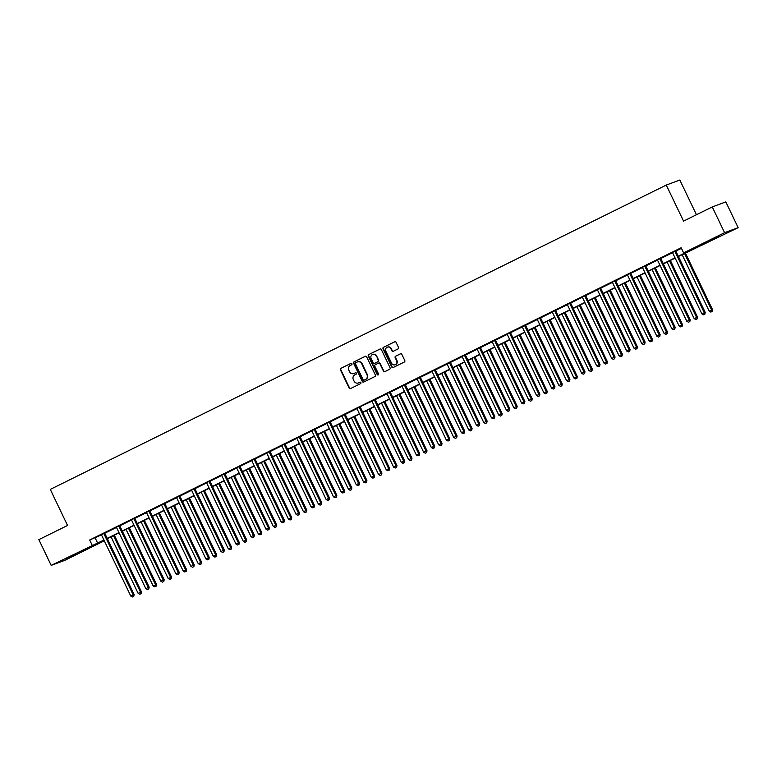 <?xml version="1.0" encoding="UTF-8"?>
<svg xmlns="http://www.w3.org/2000/svg" width="777" height="777" viewBox="0 0 777 777"><rect width="100%" height="100%" fill="white"/><g stroke="black" fill="none" stroke-linecap="round" stroke-linejoin="round"><path stroke-width="1.17" d="M351.932 363.772A0.787 0.738 -110.3 0 0 350.932 363.383L340.88 368.356A1.117 1.059 -110.3 0 0 340.423 369.833L349.145 388.034A1.117 1.059 -110.3 0 0 350.573 388.578L360.615 383.605A0.787 0.738 -110.3 0 0 360.004 382.167A0.787 0.738 -110.3 0 0 359.936 382.197L358.644 382.838A3.594 3.37 -110.3 0 1 354.059 381.099L353.341 379.584A3.594 3.37 -110.3 0 1 354.817 374.844L356.109 374.203A0.787 0.738 -110.3 0 0 355.497 372.766A0.787 0.738 -110.3 0 0 355.439 372.795L354.137 373.436A3.594 3.37 -110.3 0 1 349.563 371.697L348.834 370.173A3.594 3.37 -110.3 0 1 350.31 365.443L351.612 364.801A0.787 0.738 -110.3 0 0 351.932 363.772M718.783 236.674L709.838 240.705L718.783 236.674M75.243 554.623L66.307 558.653L75.243 554.623M398.057 348.922A1.117 1.059 -110.3 0 0 398.514 347.445L396.076 342.336A1.117 1.059 -110.3 0 0 394.638 341.793L383.479 347.309A1.117 1.059 -110.3 0 0 383.022 348.786L391.744 366.977A1.117 1.059 -110.3 0 0 393.172 367.521L404.331 362.014A1.117 1.059 -110.3 0 0 404.788 360.538L401.835 354.37A1.117 1.059 -110.3 0 0 400.408 353.826L395.629 356.187A1.117 1.059 -110.3 0 0 395.172 357.663L396.639 360.722A3.001 2.817 -110.3 0 1 395.143 364.782A3.001 2.817 -110.3 0 1 391.579 363.218L385.839 351.233A3.001 2.817 -110.3 0 1 387.325 347.173A3.001 2.817 -110.3 0 1 390.899 348.737L391.851 350.738A1.117 1.059 -110.3 0 0 393.279 351.282L398.057 348.922M104.322 540.811L64.744 560.363L51.185 565.384L38.85 539.636L67.56 525.456L50.282 489.403L666.268 185.062L683.546 221.115L712.256 206.925L724.591 232.682L738.15 227.651L678.428 256.478M51.185 565.384L103.933 540.005M678.302 256.225L689.141 250.874L683.643 252.904L681.176 247.756L89.666 540.005L92.133 545.153M683.643 252.904L724.591 232.682M366.666 356.866A1.117 1.059 -110.3 0 0 365.229 356.322L354.079 361.839A1.117 1.059 -110.3 0 0 353.613 363.315L362.335 381.507A1.117 1.059 -110.3 0 0 363.762 382.051L374.922 376.544A1.117 1.059 -110.3 0 0 375.378 375.068L366.666 356.866M368.774 354.574L379.934 349.058A1.117 1.059 -110.3 0 1 381.371 349.601L390.083 367.803A1.117 1.059 -110.3 0 1 389.627 369.279L384.848 371.639A1.117 1.059 -110.3 0 1 383.42 371.095L379.885 363.714A1.117 1.059 -110.3 0 0 378.457 363.17L375.281 364.734A1.117 1.059 -110.3 0 0 374.825 366.21L378.506 373.892A0.787 0.738 -110.3 0 1 378.117 374.961A0.787 0.738 -110.3 0 1 377.185 374.553L368.317 356.051A1.117 1.059 -110.3 0 1 368.774 354.574L380.206 348.97M696.454 214.734L679.826 180.031L666.268 185.062M89.666 540.005L101.437 534.867M104.798 533.207L116.463 527.447M119.833 525.786L131.488 520.017M134.858 518.356L146.523 512.597M149.883 510.936L161.548 505.167M164.918 503.506L176.583 497.746M179.943 496.085L191.608 490.316M194.969 488.655L206.633 482.896M210.004 481.235L221.668 475.466M225.029 473.805L236.694 468.045M240.054 466.385L251.719 460.615M255.089 458.954L266.754 453.195M270.114 451.534L281.779 445.765M285.149 444.104L296.804 438.345M300.175 436.684L311.839 430.914M315.2 429.254L326.864 423.494M330.235 421.833L341.89 416.064M345.26 414.403L356.925 408.644M360.256 406.643L371.95 401.214M375.32 399.553L386.985 393.793M390.345 392.123L402.01 386.363M405.371 384.702L417.035 378.943M420.406 377.272L432.07 371.513M435.431 369.852L447.096 364.092M450.456 362.422L462.121 356.662M465.491 355.002L477.156 349.242M480.516 347.572L492.181 341.812M495.551 340.151L507.206 334.392M510.576 332.721L522.241 326.962M525.602 325.301L537.266 319.541M540.637 317.871L552.292 312.111M555.662 310.45L567.327 304.691M570.687 303.02L582.352 297.261M585.722 295.6L597.387 289.84M600.747 288.17L612.412 282.41M615.772 280.75L627.437 274.99M630.807 273.319L642.472 267.56M645.833 265.899L657.497 260.14M660.858 258.469L672.523 252.71M675.893 251.049L681.439 248.31M104.778 532.983L101.282 534.712M119.804 525.553L116.307 527.282M134.839 518.133L131.342 519.862M149.864 510.703L146.367 512.432M164.899 503.282L161.393 505.011M179.924 495.852L176.428 497.581M194.949 488.432L191.453 490.161M209.984 481.002L206.478 482.731M225.009 473.582L221.513 475.31M240.035 466.151L236.538 467.88M255.07 458.731L251.563 460.46M270.095 451.301L266.598 453.03M285.12 443.881L281.624 445.609M300.155 436.451L296.649 438.179M315.18 429.03L311.684 430.759M330.206 421.6L326.709 423.329M345.241 414.18L341.744 415.909M360.266 406.75L356.769 408.479M375.301 399.329L371.794 401.058M390.326 391.899L386.829 393.628M405.351 384.479L401.855 386.208M420.386 377.049L416.88 378.778M435.411 369.629L431.915 371.357M450.437 362.199L446.94 363.927M465.472 354.778L461.965 356.507M480.497 347.348L477 349.077M495.522 339.928L492.026 341.657M510.557 332.498L507.051 334.227M525.582 325.077L522.086 326.806M540.617 317.647L537.111 319.376M555.642 310.227L552.146 311.956M570.668 302.797L567.171 304.526M585.703 295.377L582.196 297.105M600.728 287.946L597.231 289.675M615.753 280.526L612.257 282.255M630.788 273.096L627.282 274.825M645.813 265.666L642.317 267.405M660.838 258.246L657.342 259.974M675.873 250.816L672.367 252.544M712.256 206.925L725.815 201.903L738.15 227.651M104.05 540.258L100.194 542.171L104.244 540.666M675.145 258.1L663.403 263.908M660.12 265.53L648.368 271.328M645.085 272.95L633.342 278.758M630.06 280.38L618.307 286.179M615.034 287.801L603.282 293.609M599.999 295.231L588.257 301.029M584.974 302.651L573.222 308.459M569.949 310.081L558.197 315.88M554.914 317.502L543.172 323.31M539.889 324.932L528.137 330.73M524.854 332.352L513.111 338.16M509.829 339.782L498.086 345.58M494.803 347.202L483.051 353.011M479.768 354.633L468.026 360.431M464.743 362.053L452.991 367.861M449.718 369.483L437.966 375.281M434.683 376.903L422.941 382.711M419.658 384.333L407.906 390.132M404.632 391.754L392.88 397.562M389.598 399.184L377.855 404.982M374.572 406.604L362.82 412.412M359.547 414.034L347.795 419.833M344.512 421.455L332.77 427.263M329.487 428.885L317.735 434.683M314.452 436.305L302.709 442.113M299.427 443.735L287.684 449.533M284.401 451.155L272.649 456.963M269.366 458.585L257.624 464.384M254.341 466.006L242.589 471.814M239.316 473.436L227.564 479.234M224.281 480.856L212.539 486.664M209.256 488.286L197.504 494.085M194.231 495.707L182.478 501.515M179.196 503.137L167.453 508.935M164.17 510.557L152.418 516.365M149.145 517.987L137.393 523.785M134.11 525.407L122.368 531.215M119.085 532.837L107.333 538.646M107.216 538.383L118.959 532.585M122.242 530.963L133.994 525.155M137.267 523.533L149.019 517.735M152.302 516.113L164.044 510.304M167.327 508.682L179.079 502.884M182.352 501.262L194.104 495.454M197.387 493.832L209.13 488.034M212.412 486.412L224.165 480.604M227.438 478.982L239.19 473.174M242.473 471.561L254.215 465.753M257.498 464.131L269.25 458.323M272.533 456.711L284.275 450.903M287.558 449.281L299.3 443.473M302.583 441.86L314.335 436.052M317.618 434.43L329.361 428.622M332.643 427.01L344.396 421.202M347.669 419.58L359.421 413.772M362.704 412.16L374.446 406.352M377.729 404.73L389.481 398.922M392.754 397.309L404.506 391.501M407.789 389.879L419.531 384.071M422.814 382.459L434.566 376.651M437.849 375.029L449.592 369.221M452.874 367.608L464.617 361.8M467.9 360.178L479.652 354.37M482.935 352.758L494.677 346.95M497.96 345.328L509.702 339.52M512.985 337.908L524.737 332.1M528.02 330.478L539.762 324.669M543.045 323.047L554.797 317.249M558.071 315.627L569.823 309.819M573.105 308.197L584.848 302.399M588.131 300.777L599.883 294.969M603.156 293.347L614.908 287.548M618.191 285.926L629.933 280.118M633.216 278.496L644.968 272.698M648.251 271.076L659.994 265.268M663.276 263.646L675.019 257.847M95.163 537.966L97.63 543.123M354.011 373.494A3.594 3.37 -110.3 0 0 354.497 373.3L354.137 373.436M355.662 372.727L354.497 373.3M358.518 382.896A3.594 3.37 -110.3 0 0 359.003 382.702L358.644 382.838M360.169 382.129L359.003 382.702M351.155 363.325L341.249 368.22A1.117 1.059 -110.3 0 0 340.792 369.697L349.504 387.898A1.117 1.059 -110.3 0 0 350.67 388.529M365.501 356.235L354.438 361.703A1.117 1.059 -110.3 0 0 353.982 363.18L362.704 381.381A1.117 1.059 -110.3 0 0 363.859 382.012M355.788 362.733A0.787 0.738 -110.3 0 0 355.468 363.772L363.121 379.749A0.787 0.738 -110.3 0 0 364.122 380.128L365.491 379.448A3.594 3.37 -110.3 0 0 366.967 374.718L361.742 363.801A3.594 3.37 -110.3 0 0 357.167 362.063L355.788 362.733M357.653 361.868A3.594 3.37 -110.3 0 1 362.111 363.665L367.336 374.582A3.594 3.37 -110.3 0 1 365.86 379.312L364.491 379.992M378.642 363.102L378.817 363.034A1.117 1.059 -110.3 0 1 380.254 363.578L383.789 370.959A1.117 1.059 -110.3 0 0 384.945 371.591M369.143 354.438A1.117 1.059 -110.3 0 0 368.687 355.915L377.544 374.417A0.787 0.738 -110.3 0 0 378.292 374.864M376.214 356.051A3.001 2.817 -110.3 0 0 372.639 354.487A3.001 2.817 -110.3 0 0 371.153 358.556L373.174 362.772A1.117 1.059 -110.3 0 0 374.611 363.315L377.777 361.752A1.117 1.059 -110.3 0 0 378.234 360.275L376.583 355.915A3.001 2.817 -110.3 0 0 372.824 354.429M376.583 355.915L378.603 360.139A1.117 1.059 -110.3 0 1 378.146 361.616L374.97 363.18M387.509 347.115A3.001 2.817 -110.3 0 1 391.258 348.601L392.22 350.602A1.117 1.059 -110.3 0 0 393.376 351.233M395.328 364.704A3.001 2.817 -110.3 0 0 396.998 360.586L396.639 360.722M400.679 353.739L395.998 356.051A1.117 1.059 -110.3 0 0 395.532 357.527L396.998 360.586M394.91 341.705L383.848 347.173A1.117 1.059 -110.3 0 0 383.391 348.65L392.103 366.841A1.117 1.059 -110.3 0 0 393.269 367.482M111.033 536.81L138.131 593.366L141.453 591.841L114.316 535.188M140.734 593.774L139.773 594.25L141.103 593.638L140.54 592.181L113.442 535.625M139.773 594.25L138.131 593.366M141.453 591.841L141.103 593.638M103.865 533.323L103.875 533.498A1.146 1.078 -110.3 0 0 103.992 533.916L133.207 594.9L130.798 596.085L101.583 535.11A1.146 1.078 -110.3 0 0 101.331 534.761L101.204 534.634M104.769 532.876L104.798 533.158A1.146 1.078 -110.3 0 0 104.914 533.576L134.13 594.56L133.207 594.9L133.401 596.493L132.44 596.969L133.401 596.493M133.77 596.357L134.13 594.56M130.798 596.085L132.44 596.969M126.059 529.39L153.156 585.945L156.488 584.411L129.341 527.768M155.759 586.344L154.798 586.82L156.128 586.208L155.565 584.751L128.467 528.195M154.798 586.82L153.156 585.945M156.488 584.411L156.128 586.208M141.093 521.959L168.191 578.515L171.513 576.99L144.376 520.337M170.794 578.923L169.823 579.399L171.154 578.787L170.6 577.33L143.502 520.775M169.823 579.399L168.191 578.515M171.513 576.99L171.154 578.787M118.891 525.893L118.91 526.078A1.146 1.078 -110.3 0 0 119.027 526.495L148.242 587.47L145.833 588.665L116.618 527.68A1.146 1.078 -110.3 0 0 116.356 527.33L116.229 527.214M119.804 525.446L119.823 525.738A1.146 1.078 -110.3 0 0 119.94 526.155L149.155 587.13L148.242 587.47L148.436 589.063L147.465 589.539L148.436 589.063M148.795 588.927L149.155 587.13M145.833 588.665L147.465 589.539M133.926 518.473L133.935 518.647A1.146 1.078 -110.3 0 0 134.052 519.065L163.267 580.04L160.858 581.235L131.643 520.26A1.146 1.078 -110.3 0 0 131.391 519.91L131.255 519.784M134.829 518.016L134.848 518.308A1.146 1.078 -110.3 0 0 134.965 518.725L164.18 579.71L163.267 580.04L163.461 581.643L162.5 582.119L163.461 581.643M163.83 581.507L164.18 579.71M160.858 581.235L162.5 582.119M156.119 514.539L183.217 571.095L186.538 569.56L159.402 512.917M185.82 571.493L184.858 571.969L186.189 571.357L185.625 569.9L158.527 513.344M184.858 571.969L183.217 571.095M186.538 569.56L186.189 571.357M171.144 507.109L198.242 563.665L201.573 562.14L174.427 505.487M200.845 564.073L199.883 564.549L201.214 563.937L200.651 562.48L173.553 505.924M199.883 564.549L198.242 563.665M201.573 562.14L201.214 563.937M186.179 499.689L213.277 556.245L216.598 554.71L189.462 498.067M215.88 556.643L214.908 557.119L216.239 556.507L215.685 555.05L188.588 498.494M214.908 557.119L213.277 556.245M216.598 554.71L216.239 556.507M148.951 511.043L148.961 511.227A1.146 1.078 -110.3 0 0 149.077 511.645L178.292 572.62L175.884 573.814L146.668 512.83A1.146 1.078 -110.3 0 0 146.416 512.48L146.29 512.364M149.854 510.596L149.883 510.887A1.146 1.078 -110.3 0 0 150 511.305L179.215 572.28L178.292 572.62L178.487 574.213L177.525 574.689L178.487 574.213M178.856 574.077L179.215 572.28M175.884 573.814L177.525 574.689M163.976 503.622L163.996 503.797A1.146 1.078 -110.3 0 0 164.112 504.215L193.327 565.19L190.919 566.384L161.703 505.409A1.146 1.078 -110.3 0 0 161.451 505.06L161.315 504.933M164.889 503.166L164.909 503.457A1.146 1.078 -110.3 0 0 165.025 503.875L194.24 564.86L193.327 565.19L193.522 566.792L192.55 567.268L193.522 566.792M193.881 566.656L194.24 564.86M190.919 566.384L192.55 567.268M179.011 496.192L179.021 496.377A1.146 1.078 -110.3 0 0 179.137 496.794L208.353 557.769L205.944 558.954L176.729 497.979A1.146 1.078 -110.3 0 0 176.476 497.63L176.35 497.503M179.914 495.745L179.943 496.037A1.146 1.078 -110.3 0 0 180.05 496.454L209.266 557.43L208.353 557.769L208.547 559.362L207.585 559.838L208.547 559.362M208.916 559.226L209.266 557.43M205.944 558.954L207.585 559.838M201.204 492.259L228.302 548.815L231.624 547.29L204.487 490.637M230.905 549.222L229.943 549.698L231.274 549.086L230.711 547.63L203.613 491.074M229.943 549.698L228.302 548.815M231.624 547.29L231.274 549.086M194.036 488.772L194.056 488.947A1.146 1.078 -110.3 0 0 194.163 489.364L223.378 550.339L220.969 551.534L191.754 490.559A1.146 1.078 -110.3 0 0 191.501 490.209L191.375 490.083M194.94 488.315L194.969 488.607A1.146 1.078 -110.3 0 0 195.085 489.024L224.3 550.009L223.378 550.339L223.572 551.942L222.61 552.418L223.572 551.942M223.941 551.806L224.3 550.009M220.969 551.534L222.61 552.418M216.239 484.838L243.327 541.394L246.659 539.86L219.512 483.216M245.93 541.792L244.969 542.268L246.299 541.656L245.736 540.2L218.648 483.644M244.969 542.268L243.327 541.394M246.659 539.86L246.299 541.656M209.062 481.342L209.081 481.526A1.146 1.078 -110.3 0 0 209.198 481.944L238.413 542.919L236.004 544.104L206.789 483.129A1.146 1.078 -110.3 0 0 206.536 482.779L206.4 482.653M209.975 480.895L209.994 481.186A1.146 1.078 -110.3 0 0 210.111 481.604L239.326 542.579L238.413 542.919L238.607 544.512L237.645 544.988L238.607 544.512M238.966 544.376L239.326 542.579M236.004 544.104L237.645 544.988M231.264 477.408L258.362 533.964L261.684 532.439L234.547 475.786M260.965 534.372L260.004 534.848L261.325 534.236L260.771 532.779L233.673 476.223M260.004 534.848L258.362 533.964M261.684 532.439L261.325 534.236M224.097 473.921L224.106 474.096A1.146 1.078 -110.3 0 0 224.223 474.514L253.438 535.489L251.029 536.684L221.814 475.709A1.146 1.078 -110.3 0 0 221.562 475.359L221.435 475.233M225 473.465L225.029 473.756A1.146 1.078 -110.3 0 0 225.136 474.174L254.351 535.149L253.438 535.489L253.632 537.092L252.671 537.567L253.632 537.092M254.001 536.956L254.351 535.149M251.029 536.684L252.671 537.567M246.29 469.988L273.387 526.544L276.709 525.009L249.572 468.366M275.99 526.942L275.029 527.418L276.359 526.806L275.796 525.349L248.698 468.793M275.029 527.418L273.387 526.544M276.709 525.009L276.359 526.806M239.122 466.491L239.141 466.676A1.146 1.078 -110.3 0 0 239.248 467.094L268.463 528.069L266.055 529.254L236.839 468.278A1.146 1.078 -110.3 0 0 236.587 467.929L236.461 467.803M240.025 466.045L240.054 466.336A1.146 1.078 -110.3 0 0 240.171 466.754L269.386 527.729L268.463 528.069L268.657 529.661L267.696 530.137L268.657 529.661M269.027 529.525L269.386 527.729M266.055 529.254L267.696 530.137M261.325 462.558L288.422 519.114L291.744 517.589L264.598 460.936M291.016 519.522L290.054 519.998L291.385 519.386L290.831 517.929L263.733 461.373M290.054 519.998L288.422 519.114M291.744 517.589L291.385 519.386M254.147 459.071L254.166 459.246A1.146 1.078 -110.3 0 0 254.283 459.663L283.498 520.639L281.089 521.833L251.874 460.858A1.146 1.078 -110.3 0 0 251.622 460.508L251.486 460.382M255.06 458.615L255.079 458.906A1.146 1.078 -110.3 0 0 255.196 459.324L284.411 520.299L283.498 520.639L283.692 522.241L282.731 522.717L283.692 522.241M284.061 522.105L284.411 520.299M281.089 521.833L282.731 522.717M276.35 455.137L303.448 511.693L306.769 510.159L279.633 453.515M306.051 512.092L305.089 512.567L306.42 511.956L305.856 510.499L278.758 453.943M305.089 512.567L303.448 511.693M306.769 510.159L306.42 511.956M269.182 451.641L269.192 451.825A1.146 1.078 -110.3 0 0 269.308 452.243L298.523 513.218L296.115 514.403L266.899 453.428A1.146 1.078 -110.3 0 0 266.647 453.078L266.521 452.952M270.085 451.194L270.114 451.486A1.146 1.078 -110.3 0 0 270.221 451.903L299.446 512.878L298.523 513.218L298.718 514.811L297.756 515.287L298.718 514.811M299.087 514.675L299.446 512.878M296.115 514.403L297.756 515.287M291.375 447.707L318.473 504.263L321.804 502.738L294.658 446.085M321.076 504.671L320.114 505.147L321.445 504.535L320.882 503.078L293.784 446.522M320.114 505.147L318.473 504.263M321.804 502.738L321.445 504.535M284.207 444.221L284.227 444.395A1.146 1.078 -110.3 0 0 284.333 444.813L313.558 505.788L311.15 506.983L281.934 446.008A1.146 1.078 -110.3 0 0 281.672 445.658L281.546 445.532M285.11 443.764L285.14 444.055A1.146 1.078 -110.3 0 0 285.256 444.473L314.471 505.448L313.558 505.788L313.743 507.391L312.781 507.867L313.743 507.391M314.112 507.255L314.471 505.448M311.15 506.983L312.781 507.867M306.41 440.287L333.508 496.843L336.829 495.308L309.693 438.665M336.111 497.241L335.14 497.717L336.47 497.105L335.917 495.648L308.819 439.092M335.14 497.717L333.508 496.843M336.829 495.308L336.47 497.105M299.232 436.791L299.252 436.975A1.146 1.078 -110.3 0 0 299.368 437.393L328.584 498.368L326.175 499.553L296.96 438.578A1.146 1.078 -110.3 0 0 296.707 438.228L296.571 438.102M300.145 436.344L300.165 436.635A1.146 1.078 -110.3 0 0 300.281 437.053L329.497 498.028L328.584 498.368L328.778 499.961L327.816 500.437L328.778 499.961M329.147 499.825L329.497 498.028M326.175 499.553L327.816 500.437M321.435 432.857L348.533 489.413L351.855 487.888L324.718 431.235M351.136 489.821L350.174 490.297L351.505 489.685L350.942 488.228L323.844 431.672M350.174 490.297L348.533 489.413M351.855 487.888L351.505 489.685M314.267 429.37L314.277 429.545A1.146 1.078 -110.3 0 0 314.394 429.963L343.609 490.938L341.2 492.132L311.985 431.157A1.146 1.078 -110.3 0 0 311.732 430.808L311.606 430.681M315.171 428.914L315.2 429.205A1.146 1.078 -110.3 0 0 315.316 429.623L344.532 490.598L343.609 490.938L343.803 492.54L342.842 493.016L343.803 492.54M344.172 492.404L344.532 490.598M341.2 492.132L342.842 493.016M336.46 425.437L363.558 481.993L366.89 480.458L339.743 423.815M366.161 482.391L365.2 482.867L366.53 482.255L365.967 480.798L338.869 424.242M365.2 482.867L363.558 481.993M366.89 480.458L366.53 482.255M329.293 421.94L329.312 422.125A1.146 1.078 -110.3 0 0 329.429 422.542L358.644 483.517L356.235 484.702L327.02 423.727A1.146 1.078 -110.3 0 0 326.758 423.378L326.631 423.251M330.206 421.493L330.225 421.785A1.146 1.078 -110.3 0 0 330.342 422.202L359.557 483.177L358.644 483.517L358.838 485.11L357.867 485.586L358.838 485.11M359.197 484.974L359.557 483.177M356.235 484.702L357.867 485.586M351.495 418.007L378.593 474.562L381.915 473.038L354.778 416.385M381.196 474.97L380.225 475.446L381.556 474.834L381.002 473.378L353.904 416.822M380.225 475.446L378.593 474.562M381.915 473.038L381.556 474.834M344.328 414.52L344.337 414.695A1.146 1.078 -110.3 0 0 344.454 415.112L373.669 476.087L371.26 477.282L342.045 416.307A1.146 1.078 -110.3 0 0 341.793 415.957L341.657 415.831M345.231 414.063L345.25 414.355A1.146 1.078 -110.3 0 0 345.367 414.772L374.582 475.747L373.669 476.087L373.863 477.69L372.902 478.166L373.863 477.69M374.232 477.554L374.582 475.747M371.26 477.282L372.902 478.166M366.521 410.586L393.618 467.142L396.94 465.608L369.803 408.964M396.221 467.54L395.26 468.016L396.591 467.404L396.027 465.947L368.929 409.392M395.26 468.016L393.618 467.142M396.94 465.608L396.591 467.404M359.353 407.09L359.362 407.265A1.146 1.078 -110.3 0 0 359.479 407.692L388.694 468.667L386.286 469.852L357.07 408.877A1.146 1.078 -110.3 0 0 356.818 408.527L356.692 408.401M359.362 407.265L360.285 406.934A1.146 1.078 -110.3 0 0 360.402 407.352L389.617 468.327L388.694 468.667L388.888 470.26L387.927 470.736L388.888 470.26M389.258 470.124L389.617 468.327M386.286 469.852L387.927 470.736M381.556 403.156L408.644 459.712L411.975 458.187L384.829 401.534M411.247 460.12L410.285 460.596L411.616 459.984L411.052 458.527L383.955 401.971M410.285 460.596L408.644 459.712M411.975 458.187L411.616 459.984M374.378 399.669L374.397 399.844A1.146 1.078 -110.3 0 0 374.514 400.262L403.729 461.237L401.32 462.432L372.105 401.456A1.146 1.078 -110.3 0 0 371.853 401.107L371.717 400.981M375.291 399.213L375.31 399.504A1.146 1.078 -110.3 0 0 375.427 399.922L404.642 460.897L403.729 461.237L403.923 462.839L402.952 463.315L403.923 462.839M404.283 462.703L404.642 460.897M401.32 462.432L402.952 463.315M396.581 395.736L423.679 452.292L427 450.757L399.864 394.114M426.282 452.69L425.31 453.166L426.641 452.554L426.087 451.097L398.989 394.541M425.31 453.166L423.679 452.292M427 450.757L426.641 452.554M389.413 392.239L389.423 392.414A1.146 1.078 -110.3 0 0 389.539 392.841L418.754 453.817L416.346 455.001L387.131 394.026A1.146 1.078 -110.3 0 0 386.878 393.677L386.752 393.55M390.316 391.793L390.345 392.084A1.146 1.078 -110.3 0 0 390.452 392.502L419.667 453.477L418.754 453.817L418.949 455.409L417.987 455.885L418.949 455.409M419.318 455.273L419.667 453.477M416.346 455.001L417.987 455.885M411.606 388.306L438.704 444.862L442.026 443.337L414.889 386.684M441.307 445.27L440.345 445.745L441.676 445.134L441.113 443.677L414.015 387.121M440.345 445.745L438.704 444.862M442.026 443.337L441.676 445.134M404.438 384.819L404.458 384.994A1.146 1.078 -110.3 0 0 404.564 385.411L433.78 446.387L431.371 447.581L402.156 386.606A1.146 1.078 -110.3 0 0 401.903 386.256L401.777 386.13M405.341 384.362L405.371 384.654A1.146 1.078 -110.3 0 0 405.487 385.071L434.702 446.047L433.78 446.387L433.974 447.989L433.012 448.465L433.974 447.989M434.343 447.853L434.702 446.047M431.371 447.581L433.012 448.465M426.641 380.885L453.729 437.441L457.061 435.907L429.914 379.263M456.332 437.839L455.371 438.315L456.701 437.704L456.138 436.247L429.05 379.691M455.371 438.315L453.729 437.441M457.061 435.907L456.701 437.704M419.463 377.389L419.483 377.564A1.146 1.078 -110.3 0 0 419.599 377.991L448.815 438.966L446.406 440.151L417.191 379.176A1.146 1.078 -110.3 0 0 416.938 378.826L416.802 378.7M420.376 376.942L420.396 377.233A1.146 1.078 -110.3 0 0 420.512 377.651L449.728 438.626L448.815 438.966L449.009 440.559L448.047 441.035L449.009 440.559M449.368 440.423L449.728 438.626M446.406 440.151L448.047 441.035M441.666 373.455L468.764 430.011L472.086 428.486L444.949 371.833M471.367 430.419L470.406 430.895L471.726 430.283L471.173 428.826L444.075 372.27M470.406 430.895L468.764 430.011M472.086 428.486L471.726 430.283M434.498 369.969L434.508 370.143A1.146 1.078 -110.3 0 0 434.625 370.561L463.84 431.536L461.431 432.731L432.216 371.756A1.146 1.078 -110.3 0 0 431.963 371.406L431.837 371.28M435.402 369.512L435.431 369.803A1.146 1.078 -110.3 0 0 435.538 370.221L464.753 431.196L463.84 431.536L464.034 433.139L463.073 433.615L464.034 433.139M464.403 433.003L464.753 431.196M461.431 432.731L463.073 433.615M456.691 366.035L483.789 422.591L487.111 421.056L459.974 364.413M486.392 422.989L485.431 423.465L486.761 422.853L486.198 421.396L459.1 364.84M485.431 423.465L483.789 422.591M487.111 421.056L486.761 422.853M449.524 362.538L449.543 362.713A1.146 1.078 -110.3 0 0 449.65 363.141L478.865 424.116L476.456 425.301L447.241 364.326A1.146 1.078 -110.3 0 0 446.989 363.976L446.862 363.85M450.427 362.092L450.456 362.383A1.146 1.078 -110.3 0 0 450.573 362.801L479.788 423.776L478.865 424.116L479.059 425.709L478.098 426.185L479.059 425.709M479.428 425.573L479.788 423.776M476.456 425.301L478.098 426.185M471.726 358.605L498.824 415.161L502.146 413.636L475 356.983M501.418 415.569L500.456 416.045L501.787 415.433L501.233 413.976L474.135 357.42M500.456 416.045L498.824 415.161M502.146 413.636L501.787 415.433M464.549 355.118L464.568 355.293A1.146 1.078 -110.3 0 0 464.685 355.711L493.9 416.686L491.491 417.88L462.276 356.905A1.146 1.078 -110.3 0 0 462.024 356.556L461.888 356.429M465.462 354.662L465.481 354.953A1.146 1.078 -110.3 0 0 465.598 355.371L494.813 416.346L493.9 416.686L494.094 418.288L493.133 418.764L494.094 418.288M494.463 418.152L494.813 416.346M491.491 417.88L493.133 418.764M486.752 351.185L513.85 407.74L517.171 406.206L490.034 349.563M516.452 408.139L515.491 408.615L516.822 408.003L516.258 406.546L489.16 349.99M515.491 408.615L513.85 407.74M517.171 406.206L516.822 408.003M479.584 347.688L479.594 347.863A1.146 1.078 -110.3 0 0 479.71 348.29L508.925 409.265L506.517 410.45L477.301 349.475A1.146 1.078 -110.3 0 0 477.049 349.126L476.923 348.999M480.487 347.241L480.516 347.523A1.146 1.078 -110.3 0 0 480.623 347.95L509.848 408.925L508.925 409.265L509.12 410.858L508.158 411.334L509.12 410.858M509.489 410.722L509.848 408.925M506.517 410.45L508.158 411.334M501.777 343.755L528.875 400.31L532.206 398.786L505.06 342.133M531.478 400.718L530.516 401.194L531.847 400.582L531.283 399.125L504.186 342.57M530.516 401.194L528.875 400.31M532.206 398.786L531.847 400.582M494.609 340.268L494.628 340.443A1.146 1.078 -110.3 0 0 494.735 340.86L523.96 401.835L521.552 403.03L492.336 342.055A1.146 1.078 -110.3 0 0 492.074 341.705L491.948 341.579M495.512 339.811L495.541 340.103A1.146 1.078 -110.3 0 0 495.658 340.52L524.873 401.495L523.96 401.835L524.154 403.438L523.183 403.914L524.154 403.438M524.514 403.302L524.873 401.495M521.552 403.03L523.183 403.914M516.812 336.334L543.91 392.89L547.231 391.355L520.095 334.712M546.513 393.288L545.541 393.764L546.872 393.152L546.318 391.695L519.221 335.14M545.541 393.764L543.91 392.89M547.231 391.355L546.872 393.152M509.634 332.838L509.654 333.012A1.146 1.078 -110.3 0 0 509.77 333.44L538.985 394.415L536.577 395.6L507.362 334.625A1.146 1.078 -110.3 0 0 507.109 334.275L506.973 334.149M510.547 332.391L510.567 332.673A1.146 1.078 -110.3 0 0 510.683 333.1L539.898 394.075L538.985 394.415L539.18 396.008L538.218 396.484L539.18 396.008M539.549 395.872L539.898 394.075M536.577 395.6L538.218 396.484M531.837 328.904L558.935 385.46L562.257 383.935L535.12 327.282M561.538 385.868L560.576 386.344L561.907 385.732L561.344 384.275L534.246 327.719M560.576 386.344L558.935 385.46M562.257 383.935L561.907 385.732M524.669 325.408L524.679 325.592A1.146 1.078 -110.3 0 0 524.796 326.01L554.011 386.985L551.602 388.179L522.387 327.204A1.146 1.078 -110.3 0 0 522.134 326.855L522.008 326.728M525.573 324.961L525.602 325.252A1.146 1.078 -110.3 0 0 525.718 325.67L554.933 386.645L554.011 386.985L554.205 388.578L553.243 389.063L554.205 388.578M554.574 388.451L554.933 386.645M551.602 388.179L553.243 389.063M546.862 321.484L573.96 378.04L577.292 376.505L550.145 319.862M576.563 378.438L575.602 378.914L576.932 378.302L576.369 376.845L549.271 320.289M575.602 378.914L573.96 378.04M577.292 376.505L576.932 378.302M539.694 317.987L539.714 318.162A1.146 1.078 -110.3 0 0 539.83 318.589L569.046 379.565L566.637 380.749L537.422 319.774A1.146 1.078 -110.3 0 0 537.16 319.425L537.033 319.298M540.607 317.54L540.627 317.822A1.146 1.078 -110.3 0 0 540.743 318.249L569.959 379.225L569.046 379.565L569.24 381.157L568.269 381.633L569.24 381.157M569.599 381.021L569.959 379.225M566.637 380.749L568.269 381.633M561.897 314.054L588.995 370.61L592.317 369.085L565.18 312.432M591.598 371.017L590.627 371.493L591.957 370.882L591.404 369.425L564.306 312.869M590.627 371.493L588.995 370.61M592.317 369.085L591.957 370.882M554.729 310.557L554.739 310.742A1.146 1.078 -110.3 0 0 554.856 311.159L584.071 372.134L581.662 373.329L552.447 312.354A1.146 1.078 -110.3 0 0 552.194 312.004L552.058 311.878M555.633 310.11L555.652 310.402A1.146 1.078 -110.3 0 0 555.769 310.819L584.984 371.794L584.071 372.134L584.265 373.727L583.304 374.203L584.265 373.727M584.634 373.601L584.984 371.794M581.662 373.329L583.304 374.203M576.923 306.633L604.02 363.189L607.342 361.655L580.205 305.011M606.623 363.587L605.662 364.063L606.992 363.451L606.429 361.995L579.331 305.439M605.662 364.063L604.02 363.189M607.342 361.655L606.992 363.451M569.755 303.137L569.764 303.312A1.146 1.078 -110.3 0 0 569.881 303.739L599.096 364.714L596.687 365.899L567.472 304.924A1.146 1.078 -110.3 0 0 567.22 304.574L567.093 304.448M570.658 302.69L570.687 302.972A1.146 1.078 -110.3 0 0 570.804 303.399L600.019 364.374L599.096 364.714L599.29 366.307L598.329 366.783L599.29 366.307M599.659 366.171L600.019 364.374M596.687 365.899L598.329 366.783M591.957 299.203L619.046 355.759L622.377 354.234L595.231 297.581M621.649 356.167L620.687 356.643L622.018 356.031L621.454 354.574L594.356 298.018M620.687 356.643L619.046 355.759M622.377 354.234L622.018 356.031M584.78 295.707L584.799 295.891A1.146 1.078 -110.3 0 0 584.916 296.309L614.131 357.284L611.722 358.479L582.507 297.504A1.146 1.078 -110.3 0 0 582.255 297.154L582.119 297.028M585.693 295.26L585.712 295.551A1.146 1.078 -110.3 0 0 585.829 295.969L615.044 356.944L614.131 357.284L614.325 358.877L613.354 359.353L614.325 358.877M614.685 358.741L615.044 356.944M611.722 358.479L613.354 359.353M606.983 291.783L634.081 348.339L637.402 346.804L610.266 290.161M636.684 348.737L635.722 349.213L637.043 348.601L636.489 347.144L609.391 290.588M635.722 349.213L634.081 348.339M637.402 346.804L637.043 348.601M599.815 288.286L599.825 288.461A1.146 1.078 -110.3 0 0 599.941 288.889L629.156 349.864L626.748 351.049L597.532 290.074A1.146 1.078 -110.3 0 0 597.28 289.724L597.154 289.598M600.718 287.84L600.747 288.121A1.146 1.078 -110.3 0 0 600.854 288.549L630.069 349.524L629.156 349.864L629.351 351.457L628.389 351.932L629.351 351.457M629.72 351.321L630.069 349.524M626.748 351.049L628.389 351.932M622.008 284.353L649.106 340.909L652.427 339.384L625.291 282.731M651.709 341.317L650.747 341.793L652.078 341.181L651.514 339.724L624.417 283.168M650.747 341.793L649.106 340.909M652.427 339.384L652.078 341.181M614.84 280.856L614.86 281.041A1.146 1.078 -110.3 0 0 614.966 281.459L644.182 342.434L641.773 343.628L612.558 282.653A1.146 1.078 -110.3 0 0 612.305 282.304L612.179 282.177M615.743 280.41L615.772 280.701A1.146 1.078 -110.3 0 0 615.889 281.119L645.104 342.094L644.182 342.434L644.376 344.026L643.414 344.502L644.376 344.026M644.745 343.89L645.104 342.094M641.773 343.628L643.414 344.502M637.043 276.933L664.131 333.488L667.462 331.954L640.316 275.311M666.734 333.887L665.772 334.363L667.103 333.751L666.54 332.294L639.452 275.738M665.772 334.363L664.131 333.488M667.462 331.954L667.103 333.751M629.865 273.436L629.885 273.611A1.146 1.078 -110.3 0 0 630.001 274.038L659.217 335.013L656.808 336.198L627.593 275.223A1.146 1.078 -110.3 0 0 627.34 274.873L627.204 274.747M630.778 272.989L630.798 273.271A1.146 1.078 -110.3 0 0 630.914 273.698L660.129 334.673L659.217 335.013L659.411 336.606L658.449 337.082L659.411 336.606M659.77 336.47L660.129 334.673M656.808 336.198L658.449 337.082M652.068 269.502L679.166 326.058L682.488 324.533L655.351 267.88M681.769 326.466L680.807 326.942L682.138 326.33L681.575 324.873L654.477 268.318M680.807 326.942L679.166 326.058M682.488 324.533L682.138 326.33M644.9 266.006L644.91 266.19A1.146 1.078 -110.3 0 0 645.027 266.608L674.242 327.583L671.833 328.778L642.618 267.803A1.146 1.078 -110.3 0 0 642.365 267.453L642.239 267.327M645.804 265.559L645.833 265.851A1.146 1.078 -110.3 0 0 645.94 266.268L675.155 327.243L674.242 327.583L674.436 329.176L673.474 329.652L674.436 329.176M674.805 329.04L675.155 327.243M671.833 328.778L673.474 329.652M667.093 262.082L694.191 318.638L697.513 317.103L670.376 260.46M696.794 319.036L695.833 319.512L697.163 318.9L696.6 317.443L669.502 260.887M695.833 319.512L694.191 318.638M697.513 317.103L697.163 318.9M659.926 258.586L659.945 258.76A1.146 1.078 -110.3 0 0 660.052 259.188L689.267 320.163L686.868 321.348L657.643 260.373A1.146 1.078 -110.3 0 0 657.391 260.023L657.264 259.897M660.829 258.139L660.858 258.42A1.146 1.078 -110.3 0 0 660.974 258.848L690.19 319.823L689.267 320.163L689.461 321.756L688.5 322.232L689.461 321.756M689.83 321.62L690.19 319.823M686.868 321.348L688.5 322.232M682.128 254.652L709.226 311.208L712.548 309.683L685.401 253.03M711.819 311.616L710.858 312.092L712.188 311.48L711.635 310.023L684.537 253.467M710.858 312.092L709.226 311.208M712.548 309.683L712.188 311.48M674.951 251.156L674.97 251.34A1.146 1.078 -110.3 0 0 675.087 251.758L704.302 312.733L701.893 313.927L672.678 252.952A1.146 1.078 -110.3 0 0 672.426 252.593L672.29 252.476M675.864 250.709L675.883 251A1.146 1.078 -110.3 0 0 676 251.418L705.215 312.393L704.302 312.733L704.496 314.326L703.535 314.802L704.496 314.326M704.865 314.19L705.215 312.393M701.893 313.927L703.535 314.802M103.875 533.498L104.798 533.158M103.992 533.916L104.914 533.576M118.91 526.078L119.823 525.738M119.027 526.495L119.94 526.155M133.935 518.647L134.848 518.308M134.052 519.065L134.965 518.725M148.961 511.227L149.883 510.887M149.077 511.645L150 511.305M163.996 503.797L164.909 503.457M164.112 504.215L165.025 503.875M179.021 496.377L179.943 496.037M179.137 496.794L180.05 496.454M194.056 488.947L194.969 488.607M194.163 489.364L195.085 489.024M209.081 481.526L209.994 481.186M209.198 481.944L210.111 481.604M224.106 474.096L225.029 473.756M224.223 474.514L225.136 474.174M239.141 466.676L240.054 466.336M239.248 467.094L240.171 466.754M254.166 459.246L255.079 458.906M254.283 459.663L255.196 459.324M269.192 451.825L270.114 451.486M269.308 452.243L270.221 451.903M284.227 444.395L285.14 444.055M284.333 444.813L285.256 444.473M299.252 436.975L300.165 436.635M299.368 437.393L300.281 437.053M314.277 429.545L315.2 429.205M314.394 429.963L315.316 429.623M329.312 422.125L330.225 421.785M329.429 422.542L330.342 422.202M344.337 414.695L345.25 414.355M344.454 415.112L345.367 414.772M359.479 407.692L360.402 407.352M374.397 399.844L375.31 399.504M374.514 400.262L375.427 399.922M389.423 392.414L390.345 392.084M389.539 392.841L390.452 392.502M404.458 384.994L405.371 384.654M404.564 385.411L405.487 385.071M419.483 377.564L420.396 377.233M419.599 377.991L420.512 377.651M434.508 370.143L435.431 369.803M434.625 370.561L435.538 370.221M449.543 362.713L450.456 362.383M449.65 363.141L450.573 362.801M464.568 355.293L465.481 354.953M464.685 355.711L465.598 355.371M479.594 347.863L480.516 347.523M479.71 348.29L480.623 347.95M494.628 340.443L495.541 340.103M494.735 340.86L495.658 340.52M509.654 333.012L510.567 332.673M509.77 333.44L510.683 333.1M524.679 325.592L525.602 325.252M524.796 326.01L525.718 325.67M539.714 318.162L540.627 317.822M539.83 318.589L540.743 318.249M554.739 310.742L555.652 310.402M554.856 311.159L555.769 310.819M569.764 303.312L570.687 302.972M569.881 303.739L570.804 303.399M584.799 295.891L585.712 295.551M584.916 296.309L585.829 295.969M599.825 288.461L600.747 288.121M599.941 288.889L600.854 288.549M614.86 281.041L615.772 280.701M614.966 281.459L615.889 281.119M629.885 273.611L630.798 273.271M630.001 274.038L630.914 273.698M644.91 266.19L645.833 265.851M645.027 266.608L645.94 266.268M659.945 258.76L660.858 258.42M660.052 259.188L660.974 258.848M674.97 251.34L675.883 251M675.087 251.758L676 251.418"/></g></svg>
